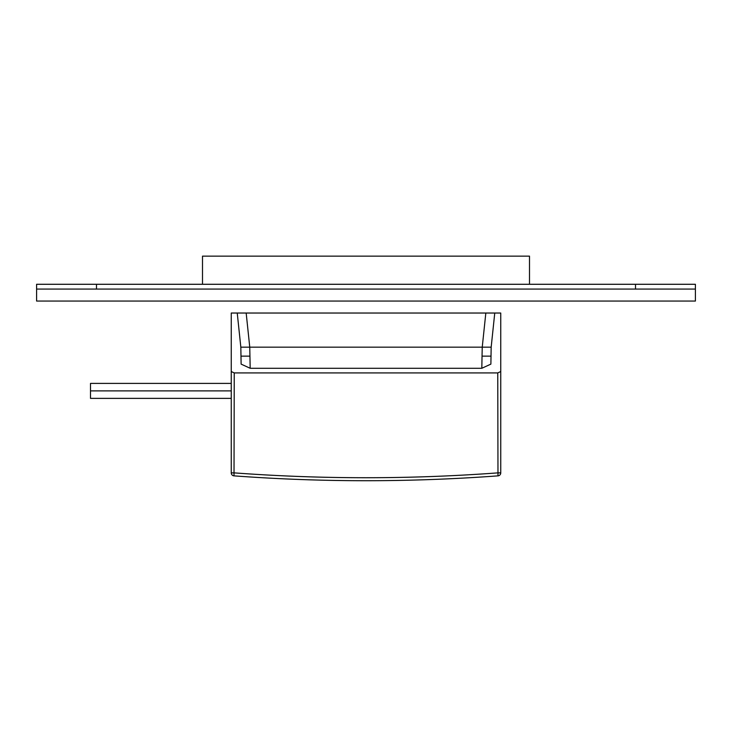 <?xml version="1.0" encoding="UTF-8"?>
<svg xmlns="http://www.w3.org/2000/svg" width="732" height="732" viewBox="0 0 732 732"><rect width="100%" height="100%" fill="white"/><g stroke="black" fill="none" stroke-linecap="round" stroke-linejoin="round"><path stroke-width="1.1" d="M231.248 415.465L231.248 313.031L231.248 371.527L234.24 372.917L497.76 372.917L500.752 371.527L500.752 313.031L500.752 421.348M234.24 372.917L234.02 475.864A1796.731 1796.731 0 0 0 497.98 475.864L497.76 372.917M231.248 371.527L231.248 472.881L234.24 472.881A1793.729 1793.729 0 0 0 497.76 472.881L500.752 472.881A2.992 2.992 0 0 1 497.98 475.864M500.752 472.881L500.752 371.527M231.248 313.031L500.752 313.031M494.759 313.031L491.172 347.16L490.879 364.124L481.821 368.278L250.179 368.278L241.121 364.124L240.828 347.16L237.241 313.031M231.248 472.881A2.992 2.992 0 0 0 234.02 475.864M231.248 447.929L231.248 421.394M246.172 313.031L249.758 347.16L250.179 368.278M240.828 347.16L482.242 347.16L482.04 356.145L491.016 356.145M491.172 347.16L482.242 347.16L485.828 313.031M231.248 383.403L90.503 383.403L90.503 398.373L231.248 398.373M90.503 390.888L231.248 390.888M695.4 289.076L36.6 289.076L36.6 301.053L695.4 301.053L695.4 284.281L96.487 284.281L96.487 289.076L635.513 289.076L635.513 284.281M202.499 284.281L202.499 256.136L529.501 256.136L529.501 284.281M96.487 284.281L36.6 284.281L36.6 289.076M481.821 368.278L482.04 356.145M240.984 356.145L249.96 356.145M231.248 447.764L231.248 448.496"/></g></svg>

